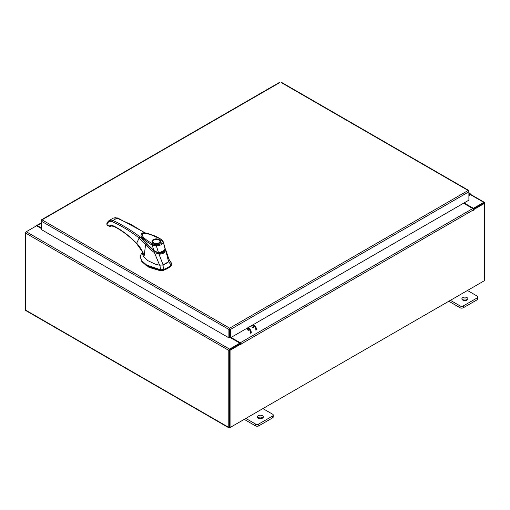 <?xml version="1.0" encoding="UTF-8"?>
<svg xmlns="http://www.w3.org/2000/svg" width="510" height="510" viewBox="0 0 510 510"><rect width="100%" height="100%" fill="white"/><g stroke="black" fill="none" stroke-linecap="round" stroke-linejoin="round"><path stroke-width="0.76" d="M468.894 194.259A0.752 0.433 -60 0 1 469.359 195.094L468.894 195.553M468.894 193.596A1.504 0.867 -60 0 1 469.933 193.315A1.504 0.867 -60 0 1 470.175 193.621A1.504 0.867 -60 0 1 469.544 195.566L468.894 196.21M262.459 415.726A3.015 1.74 0 0 0 259.176 415.344A3.015 1.74 0 0 0 257.314 416.957A3.015 1.74 0 0 0 258.194 418.187A3.015 1.74 0 0 0 261.483 418.563A3.015 1.74 0 0 0 263.338 416.957A3.015 1.74 0 0 0 262.459 415.726M262.88 417.881A3.015 1.74 0 0 0 262.459 417.575A3.015 1.74 0 0 0 257.773 417.881M245.839 418.429L255.51 424.014A2.289 1.32 0 0 0 258.748 424.014L272.557 416.045A2.289 1.32 0 0 0 273.233 415.108A2.289 1.32 0 0 0 272.557 414.171L262.886 408.593M258.748 424.014L258.748 425.869L272.557 417.894L272.557 416.045M244.239 419.36L255.51 425.869L255.51 424.014M273.233 415.108L273.233 416.957A2.289 1.32 180 0 1 272.557 417.894M258.748 425.869A2.289 1.32 180 0 1 255.51 425.869M467.026 297.617A3.015 1.74 0 0 0 463.743 297.241A3.015 1.74 0 0 0 461.881 298.847A3.015 1.74 0 0 0 462.761 300.078A3.015 1.74 0 0 0 466.044 300.454A3.015 1.74 0 0 0 467.906 298.847A3.015 1.74 0 0 0 467.026 297.617M467.447 299.772A3.015 1.74 0 0 0 467.026 299.472A3.015 1.74 0 0 0 462.34 299.772M450.406 300.326L460.077 305.911A2.289 1.32 0 0 0 463.316 305.911L477.124 297.942A2.289 1.32 0 0 0 477.793 297.005A2.289 1.32 0 0 0 477.124 296.068L467.453 290.483M463.316 305.911L463.316 307.759L477.124 299.791L477.124 297.942M448.806 301.251L460.077 307.759L460.077 305.911M477.793 297.005L477.793 298.854A2.289 1.32 180 0 1 477.124 299.791M463.316 307.759A2.289 1.32 180 0 1 460.077 307.759M166.094 263.491A18.985 10.959 0 0 0 168.542 261.751L171.175 264.99A21.356 12.329 180 0 1 167.771 267.559A21.356 12.329 180 0 1 163.321 269.529L163.079 264.907A18.985 10.959 0 0 0 166.094 263.491M171.66 264.237L171.175 265.767L171.66 263.46L168.855 259.112M142.545 252.571L141.149 254.203L140.193 256.772L141.895 260.903L146.619 265.002L160.669 269.809L163.321 269.529L163.321 270.3A21.356 12.329 0 0 0 171.175 265.767M159.91 265.219L160.669 270.58L146.619 265.78L141.895 261.675L140.193 256.772M171.717 264.613L171.66 263.46L169.09 259.921M160.669 270.58L163.321 270.3M162.295 265.136L163.079 264.907M168.542 261.751L168.944 261.298M141.098 236.226L141.142 236.608M141.882 238.521L154.243 251.073L146.657 244.207L141.366 237.016M164.819 250.053L158.699 253.024L158.699 253.413M158.699 253.024L154.243 251.073M160.204 241.695A3.85 2.225 180 0 1 160.21 241.791L159.177 243.142L155.276 243.729C152.879 242.868 151.954 242.224 152.509 241.791A3.85 2.225 180 0 1 152.516 241.695M153.306 239.636C157.074 237.265 163.531 240.988 159.42 243.168C155.646 245.54 149.194 241.816 153.306 239.636M155.046 243.684A3.85 2.225 180 0 1 153.637 243.168A3.85 2.225 180 0 1 152.509 241.6A3.85 2.225 180 0 1 153.637 240.025L153.637 240.025A3.85 2.225 180 0 1 153.727 239.98M159.082 240.025L158.916 239.929A3.615 2.085 180 0 1 158.916 242.875A3.615 2.085 180 0 1 153.803 242.875A3.615 2.085 180 0 1 153.803 239.929A3.615 2.085 180 0 1 158.916 239.929L159.082 240.025A3.85 2.225 180 0 1 160.21 241.6A3.85 2.225 180 0 1 159.082 243.168A3.85 2.225 180 0 1 157.673 243.684M154.358 250.805L145.567 242.747L142.22 238.521L140.977 235.403M140.958 235.25L141.614 233.523C141.729 232.732 143.954 232.745 148.289 233.554L161.243 239.247L163.117 241.466L165.061 248.823C164.494 251.526 162.378 252.743 158.712 252.488C159.05 252.992 153.523 250.741 154.167 250.684L152.037 245.1L145.216 240.522L140.983 235.588C141.34 236.098 140.186 235.486 142.94 239.713C144.202 241.561 146.498 244.041 149.812 247.159L154.16 250.869C154.772 251.577 156.207 252.22 158.457 252.807L158.578 252.82C163.015 252.82 165.183 251.532 165.087 248.956L164.902 247.388L165.061 248.823L164.507 249.212M162.276 241.415C161.97 243.512 160 244.647 156.379 244.819L156.36 245.922L152.037 245.1L152.694 243.939C148.193 241.007 141.41 237.692 142.303 233.414C149.551 233.637 155.703 235.594 160.752 239.286L163.194 241.976C162.792 244.303 160.51 245.616 156.36 245.922L158.534 252.66M160.752 239.286L161.434 239.674L160.752 239.286M141.48 261.114L149.022 267.355L160.707 270.835L163.206 270.568L171.334 265.595M142.59 251.615L142.507 253.967L143.68 256.817L147.925 260.693L155.544 264.263L159.636 265.219L163.092 264.9L168.536 261.757L169.141 259.89L165.418 248.835L168.536 261.757M159.636 265.219L154.409 252.584L159.005 254.107L159.063 253.228C162.371 253.464 164.303 252.348 164.864 249.881L165.527 250.333C164.87 252.998 162.696 254.254 159.005 254.101L163.092 264.9M154.409 252.584L154.409 252.558C151.221 250.327 147.702 247.05 145.605 244.373L144.247 255.344L142.59 251.934M154.409 252.558L154.912 251.793M142.755 252.272L144.247 255.344C142.513 250.837 139.976 246.84 136.629 243.353L139.141 237.998L145.605 244.373L146.013 243.786M143.023 240.286L142.048 238.667L139.918 236.908L139.141 237.998C130.19 231.113 121.24 225.694 112.302 221.748C110.511 221.002 109.127 221.225 108.139 222.417L107.017 224.343L107.323 225.057L109.644 226.446L108.955 226.051L110.593 226.376C110.441 225.834 111.709 225.943 114.393 226.695C121.992 230.552 129.406 236.194 136.635 243.633L142.768 252.284M145.407 232.974L117.676 217.974L113.347 218.089L115.795 217.655L131.472 224.687L144.77 232.911M117.243 218.038L117.989 218.458L117.243 218.038L112.895 220.549C117.944 222.213 134.952 232.534 139.918 236.908M142.048 238.667L140.977 235.467M112.302 221.748L112.895 220.549L111.511 220.129L109.178 220.492L113.347 218.082M142.092 238.674L141.034 235.964M109.644 226.446L107.521 225.49L106.737 224.094L108.075 221.461L109.178 220.492M252.711 327.579A1.224 0.708 60 0 1 251.915 326.502A1.224 0.708 60 0 1 252.099 325.52A1.224 0.708 60 0 1 252.711 325.584A1.224 0.708 60 0 1 253.515 326.661A1.224 0.708 60 0 1 253.323 327.643M248.096 330.658A1.224 0.708 -120 0 0 248.287 329.677A1.224 0.708 -120 0 0 247.484 328.599A1.224 0.708 -120 0 0 246.872 328.542M248.121 330.231A1.224 0.708 60 0 1 247.28 328.51M253.534 324.487A4.52 2.607 60 0 1 256.549 329.913M255.912 330.276A4.52 2.607 -120 0 0 252.896 324.851M250.684 333.298A4.52 2.607 -120 0 0 247.669 327.873M248.306 327.503A4.52 2.607 60 0 1 251.322 332.928M279.773 82.594L42.037 219.848L229.659 328.172L230.418 329.46L229.659 328.905L229.659 328.172L228.907 329.46L229.538 329.097L229.538 337.461L228.907 337.83L228.907 329.46L41.297 221.149L42.037 219.848L41.514 220.403M228.907 337.83L41.297 229.513L41.297 220.275L42.037 219.848M468.677 191.033L468.154 190.479L468.894 191.779L468.894 200.143L230.418 337.83L230.418 329.46L468.894 191.779L468.894 190.906L281.291 82.594M229.78 329.097L229.78 337.461L230.418 337.83M41.297 228.493L36.586 225.771L26.246 231.738A1.058 0.612 -60 0 0 25.5 233.032L25.5 310.042A1.058 0.612 -60 0 0 25.717 310.526L229.009 427.896A1.058 0.612 120 0 0 229.538 427.845L483.754 281.074M229.009 427.896A1.058 0.612 120 0 1 228.792 427.412L228.792 350.402A1.058 0.612 120 0 1 229.538 349.108L239.878 343.141L230.552 337.754M229.538 349.841L239.878 343.874L239.878 343.141M464.087 202.916L473.414 208.303L483.754 202.336A1.058 0.612 120 0 1 484.283 202.285L470.233 194.176M473.152 208.89L483.831 203.063M473.414 208.303L473.414 209.036M229.462 427.112L229.43 350.032M484.283 202.285A1.058 0.612 120 0 1 484.5 202.77L484.5 203.375L473.841 209.534L473.388 209.266M41.297 227.874L37.224 225.522A1.058 0.612 -120 0 0 36.701 225.471A1.058 0.612 -120 0 0 36.49 225.822M25.717 232.292L26.246 231.738L229.538 349.108M228.792 350.402L25.5 233.032L25.5 232.165M240.726 344.116L230.067 350.274L229.43 349.905L240.089 343.746L240.771 344.715L241.045 344.059A1.058 0.612 -120 0 0 240.299 342.765L231.081 337.448M240.408 343.931L239.878 343.255M463.558 203.229L472.776 208.545A1.058 0.612 60 0 1 473.522 209.84L473.567 210.311L473.841 209.534M230.067 350.274L230.067 427.539L484.5 280.64L484.5 203.375L483.862 203.005L473.299 209.106M229.43 349.905L229.43 427.17L230.067 427.539M469.359 195.094L468.894 194.82M156.379 244.819L152.694 243.939M109.197 226.07C110.542 225.222 112.187 225.273 114.132 226.223C121.839 230.137 129.336 235.843 136.629 243.353L137.088 243.576M114.132 226.223L114.877 226.65M108.139 222.417L108.075 221.461M107.017 224.343L106.839 223.59M110.466 225.917L110.358 226.516L110.466 225.917M107.011 223.705L106.998 224.47L107.011 223.705M229.659 328.172L468.154 190.479M470.169 194.495L483.754 202.336M228.792 427.412L25.5 310.042M41.297 223.176L37.224 225.522M240.299 342.765L472.776 208.545M473.841 210.024L473.522 209.84L241.045 344.059M240.726 344.244L241.045 344.428M469.933 193.315L468.894 192.716M164.902 247.388L163.117 241.466M142.118 238.686L141.034 235.862M281.061 82.104L468.677 190.421M41.514 219.791L279.996 82.104M41.297 222.819L36.701 225.471"/></g></svg>
